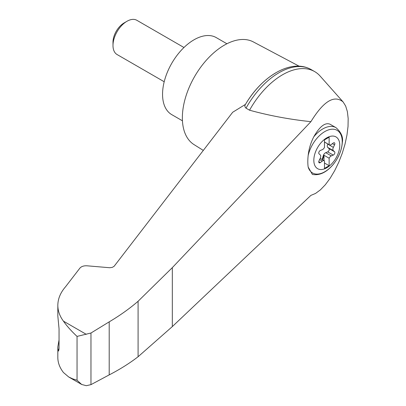 <?xml version="1.0" encoding="UTF-8"?>
<svg xmlns="http://www.w3.org/2000/svg" width="406" height="406" viewBox="0 0 406 406"><rect width="100%" height="100%" fill="white"/><g stroke="black" fill="none" stroke-linecap="round" stroke-linejoin="round"><path stroke-width="0.61" d="M310.91 195.377L315.533 193.449L320.4 189.861L325.328 184.74L330.144 178.27L334.676 170.682L338.761 162.253L342.253 153.285L345.024 144.1L346.973 135.025L348.033 126.388L348.17 118.501L347.374 111.645L345.668 106.062L343.126 101.962C334.28 94.593 323.541 101.16 310.91 121.668L172.322 267.635L138.091 301.267L138.091 356.737L172.322 326.591L310.91 195.377M343.126 101.962L320.141 76.089A64.249 37.093 120 0 0 314.665 71.593A64.249 37.093 120 0 0 249.553 110.209C269.168 115.603 289.62 119.425 310.91 121.668M138.091 301.267C129.534 308.656 119.902 315.518 109.204 321.851L90.969 333.016L77.049 336.407C71.375 331.103 66.838 326.018 63.437 321.146C59.728 316.157 57.86 310.905 57.83 305.383L57.83 316.03L59.048 328.799L59.048 348.698L58.52 351.078L57.992 349.48L57.83 346.907L57.83 357.559C57.86 362.72 59.728 367.704 63.437 372.505L68.7 376.981L81.657 384.462L86.29 385.7L90.969 384.639L109.204 374.89C119.902 369.374 129.534 363.324 138.091 356.737M57.83 305.383C57.88 298.816 60.479 292.584 65.62 286.677L79.88 268.148C81.423 266.427 83.793 265.646 86.996 265.798L109.757 267.737L112.264 267.387L114.111 266.3L232.679 112.264L245.463 104.388M326.805 167.774A18.346 10.592 -60 0 1 314.376 155.671A18.346 10.592 -60 0 1 329.307 136.655A18.346 10.592 -60 0 1 339.715 146.789A18.346 10.592 -60 0 1 326.805 167.774M322.288 149.677A3.294 1.903 120 0 0 324.475 147.368L324.475 139.882L329.134 137.192L329.134 144.673A3.294 1.903 120 0 0 329.352 144.84A3.294 1.903 120 0 0 331.321 144.465L333.27 143.024A1.979 1.142 120 0 1 334.453 142.8A1.979 1.142 120 0 1 334.564 144.866L333.356 147.358A3.294 1.903 120 0 0 333.356 150.667L334.564 151.758A1.979 1.142 120 0 1 334.676 153.498A1.979 1.142 120 0 1 333.27 155.097L331.321 155.909A3.294 1.903 120 0 0 329.134 158.223L329.134 165.709L324.475 168.399L324.475 160.913A3.294 1.903 120 0 0 324.257 160.751A3.294 1.903 120 0 0 322.288 161.126L320.339 162.562A1.979 1.142 120 0 1 319.157 162.791A1.979 1.142 120 0 1 319.045 160.72L320.253 158.228A3.294 1.903 120 0 0 320.253 154.919L319.045 153.828A1.979 1.142 120 0 1 318.938 152.093A1.979 1.142 120 0 1 320.339 150.489L322.288 149.677M324.475 141.983L329.134 144.673M335.945 127.636C341.248 132.305 343.374 137.258 342.329 142.506C341.715 150.291 338.67 157.619 333.204 164.481C326.505 172.398 319.568 175.717 312.397 174.433L308.164 167.033A35.54 14.509 -71.6 0 1 308.164 155.508C308.849 149.053 310.727 142.81 313.792 136.781C319.705 126.444 325.115 122.257 330.007 124.206L335.945 127.636A26.36 15.22 -60 0 0 313.792 136.781M275.547 73.039A61.433 35.469 120 0 0 245.468 104.388C244.554 105.743 244.737 107.001 246.011 108.169L249.553 110.209M299.141 66.203L253.324 41.904A59.306 34.241 120 0 0 224.295 45.183A59.306 34.241 120 0 0 185.72 96.887A59.306 34.241 120 0 0 194.032 144.607L203.315 150.418M57.83 346.907L59.048 339.944M68.7 376.981L72.633 378.834L77.049 380.239L81.657 384.462M90.969 333.016L90.969 384.639M109.204 321.851L109.204 374.89M314.665 71.593L311.123 69.553A64.249 37.093 120 0 0 309.199 68.568C289.28 59.393 261.332 77.12 245.437 104.438L245.468 104.388M309.199 68.568A64.249 37.093 120 0 0 246.011 108.169M226.918 43.762L216.246 37.601A44.482 25.679 120 0 0 194.007 39.803A44.482 25.679 120 0 0 164.948 79.003A44.482 25.679 120 0 0 171.768 114.644L182.441 120.805M164.197 81.743L117.085 54.541A19.767 11.414 -60 0 1 112.99 45.492A19.767 11.414 -60 0 1 126.971 21.279A19.767 11.414 -60 0 1 136.858 20.3L183.969 47.502M112.99 45.492L112.99 42.188A15.727 9.079 -60 0 1 124.114 22.929L126.971 21.279M321.938 159.406A1.979 1.142 120 0 0 322.511 158.299L323.247 155.767A3.294 1.903 120 0 1 325.729 152.681L327.678 151.869A1.979 1.142 120 0 0 329.083 150.271A1.979 1.142 120 0 0 328.972 148.53L327.764 147.439A3.294 1.903 120 0 1 327.764 144.13L327.84 143.968M324.008 160.603L324.008 155.265L329.134 158.223M324.008 155.265A3.294 1.903 120 0 0 323.714 156.036L322.973 158.568A1.979 1.142 120 0 1 322.4 159.675M324.475 163.019L329.134 165.709M308.164 155.508A24.604 14.205 -60 0 1 334.945 129.468A24.604 14.205 -60 0 1 334.945 162.151A24.604 14.205 -60 0 1 308.164 167.033M86.29 334.341L63.437 321.146M77.049 336.407L77.049 380.239M57.992 349.48L59.002 349.815M172.322 267.635L172.322 326.591M327.764 144.13L333.356 147.358M327.764 147.439L333.356 150.667M328.972 148.53L334.564 151.758M327.678 151.869L333.27 155.097M325.729 152.681L331.321 155.909M323.247 155.767L323.714 156.036M322.511 158.299L322.973 158.568M319.603 159.573L322.288 161.126M318.761 161.654L320.339 162.562M332.438 143.638L334.564 144.866M324.257 160.751L320.177 158.391M329.352 144.84L324.475 142.024"/></g></svg>
